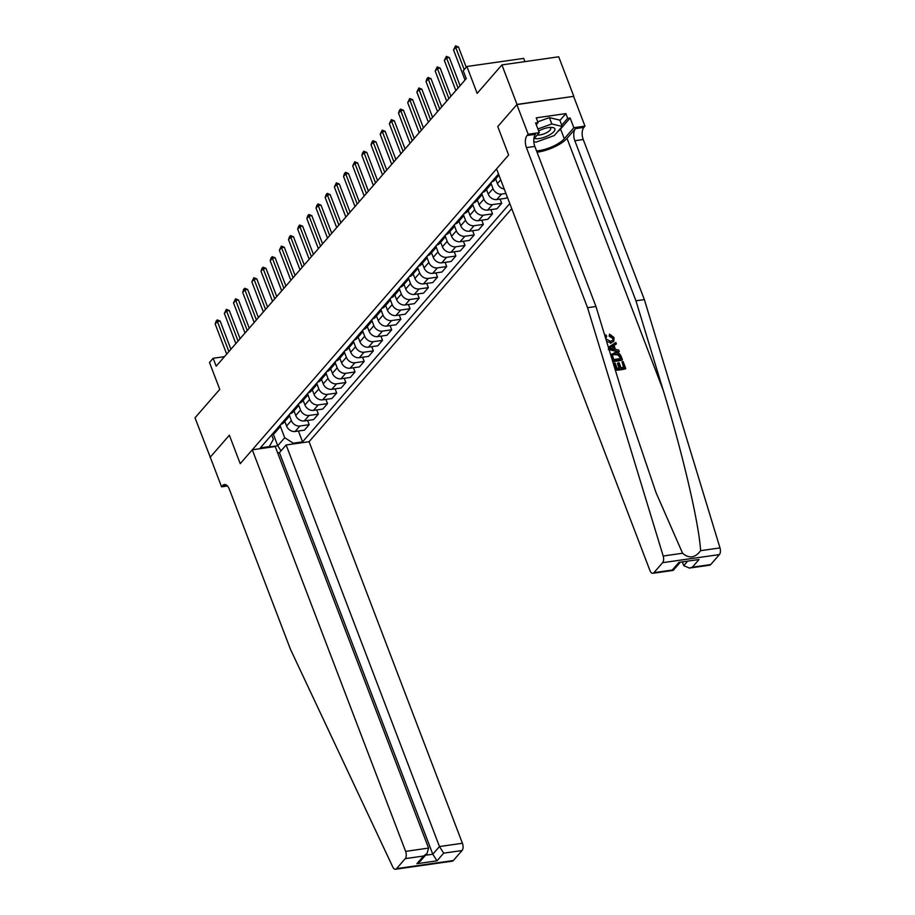 <?xml version="1.0" encoding="UTF-8"?>
<svg xmlns="http://www.w3.org/2000/svg" width="915" height="915" viewBox="0 0 915 915"><rect width="100%" height="100%" fill="white"/><g stroke="black" fill="none" stroke-linecap="round" stroke-linejoin="round"><path stroke-width="1.37" d="M524.936 61.625L523.7 58.388L466.902 66.486L463.23 70.707L466.25 78.61L216.18 366.183L213.161 358.28L209.501 362.489L219.76 389.367L195.009 417.835L210.301 457.328M516.861 104.596L497.76 126.567L508.626 155.024L496.559 168.898L649.902 570.457A5.41 2.768 -98.1 0 0 652.864 573.293A5.41 2.768 -98.1 0 0 653.916 572.676L662.597 562.679A5.41 2.768 -98.1 0 0 663.192 556.011L587.556 307.703L526.434 147.624A9.024 4.621 81.9 0 1 527.074 135.5L528.184 134.242L516.861 104.596L573.808 96.327L558.71 56.799L501.912 64.908L517.009 104.424L497.76 126.567L508.626 155.024L240.222 463.676L252.277 449.803L405.62 851.373L428.575 848.091L275.232 446.531L252.277 449.803M277.668 452.902L279.452 452.651L286.132 444.976L309.076 441.705L511.737 208.654M573.808 96.327L517.009 104.424M269.284 446.955L277.748 445.742L284.714 437.736L293.269 443.18L302.556 441.853L509.792 203.542M293.269 443.18L292.503 444.072M268.861 447.435L273.356 439.349L271.641 434.877M498.503 173.999L260.34 447.881L269.628 446.554M466.902 66.486L477.161 93.364L501.912 64.908M227.469 485.991L221.567 486.826L210.244 457.18L229.356 435.22L210.095 457.351M229.356 435.22L240.222 463.676L229.356 435.22M224.45 356.667L213.161 358.28M273.345 434.225L277.748 445.742L281.008 450.866M280.242 426.024L284.714 437.736M284.817 421.426L286.578 426.035A7.217 5.673 41 0 0 295.133 431.48L304.421 430.153L309.19 424.674L307.577 420.477M289.414 415.479L291.347 420.557A7.217 5.673 41 0 0 299.903 426.001L309.19 424.674M293.99 410.892L295.751 415.49A7.217 5.673 41 0 0 304.295 420.934L313.582 419.619L318.351 414.129L316.75 409.931M298.576 404.945L300.509 410.012A7.217 5.673 41 0 0 309.064 415.456L318.351 414.129M303.151 400.347L304.912 404.945A7.217 5.673 41 0 0 313.468 410.4L322.755 409.074L327.524 403.595L325.912 399.386M307.737 394.399L309.682 399.466A7.217 5.673 41 0 0 318.237 404.922L327.524 403.595M312.324 389.801L314.074 394.411A7.217 5.673 41 0 0 322.629 399.855L331.916 398.528L336.686 393.05L335.084 388.852M316.91 383.854L318.843 388.932A7.217 5.673 41 0 0 327.398 394.376L336.686 393.05M321.485 379.268L323.247 383.865A7.217 5.673 41 0 0 331.802 389.321L341.089 387.994L345.859 382.504L344.246 378.307M326.072 373.32L328.016 378.387A7.217 5.673 41 0 0 336.571 383.831L345.859 382.504M330.658 368.722L332.408 373.331A7.217 5.673 41 0 0 340.963 378.776L350.251 377.449L355.02 371.97L353.419 367.761M335.245 362.775L337.178 367.841A7.217 5.673 41 0 0 345.733 373.297L355.02 371.97M339.82 358.177L341.581 362.786A7.217 5.673 41 0 0 350.136 368.23L359.423 366.904L364.193 361.425L362.58 357.227M344.406 352.229L346.35 357.308A7.217 5.673 41 0 0 354.906 362.752L364.193 361.425M348.992 347.643L350.742 352.241A7.217 5.673 41 0 0 359.298 357.696L368.585 356.37L373.354 350.891L371.753 346.682M353.579 341.695L355.512 346.762A7.217 5.673 41 0 0 364.067 352.206L373.354 350.891M358.154 337.097L359.915 341.707A7.217 5.673 41 0 0 368.471 347.151L377.758 345.824L382.527 340.346L380.915 336.137M362.74 331.15L364.685 336.217A7.217 5.673 41 0 0 373.24 341.672L382.527 340.346M367.327 326.552L369.077 331.161A7.217 5.673 41 0 0 377.632 336.606L386.919 335.279L391.689 329.8L390.087 325.603M371.913 320.605L373.846 325.683A7.217 5.673 41 0 0 382.401 331.127L391.689 329.8M376.488 316.018L378.25 320.616A7.217 5.673 41 0 0 386.805 326.072L396.092 324.745L400.85 319.266L399.249 315.057M381.075 310.071L383.019 315.137A7.217 5.673 41 0 0 391.574 320.582L400.85 319.266M385.661 305.473L387.411 310.082A7.217 5.673 41 0 0 395.966 315.526L405.254 314.2L410.023 308.721L408.422 304.512M390.248 299.525L392.18 304.592A7.217 5.673 41 0 0 400.736 310.048L410.023 308.721M394.822 294.927L396.584 299.537A7.217 5.673 41 0 0 405.139 304.981L414.426 303.654L419.184 298.176L417.583 293.978M399.409 288.98L401.353 294.058A7.217 5.673 41 0 0 409.897 299.502L419.184 298.176M403.995 284.393L405.745 288.991A7.217 5.673 41 0 0 414.301 294.447L423.588 293.12L428.357 287.642L426.756 283.433M408.582 278.446L410.515 283.513A7.217 5.673 41 0 0 419.07 288.957L428.357 287.642M413.157 273.848L414.918 278.457A7.217 5.673 41 0 0 423.473 283.902L432.761 282.575L437.519 277.096L435.917 272.887M417.743 267.901L419.676 272.967A7.217 5.673 41 0 0 428.231 278.423L437.519 277.096M422.318 263.314L424.08 267.912A7.217 5.673 41 0 0 432.635 273.356L441.922 272.041L446.692 266.551L445.09 262.353M426.916 257.355L428.849 262.433A7.217 5.673 41 0 0 437.404 267.878L446.692 266.551M431.491 252.769L433.253 257.367A7.217 5.673 41 0 0 441.808 262.822L451.095 261.496L455.853 256.017L454.252 251.808M436.078 246.821L438.01 251.888A7.217 5.673 41 0 0 446.566 257.332L455.853 256.017M440.653 242.223L442.414 246.833A7.217 5.673 41 0 0 450.969 252.277L460.256 250.95L465.026 245.472L463.413 241.263M445.25 236.276L447.183 241.343A7.217 5.673 41 0 0 455.739 246.798L465.026 245.472M449.825 231.689L451.587 236.287A7.217 5.673 41 0 0 460.142 241.732L469.429 240.416L474.187 234.926L472.586 230.729M454.412 225.731L456.345 230.809A7.217 5.673 41 0 0 464.9 236.253L474.187 234.926M458.987 221.144L460.748 225.742A7.217 5.673 41 0 0 469.303 231.198L478.591 229.871L483.36 224.392L481.748 220.183M463.585 215.197L465.518 220.263A7.217 5.673 41 0 0 474.073 225.708L483.36 224.392M468.16 210.599L469.921 215.208A7.217 5.673 41 0 0 478.465 220.652L487.752 219.326L492.522 213.847L490.92 209.638M472.746 204.651L474.679 209.718A7.217 5.673 41 0 0 483.234 215.174L492.522 213.847M477.321 200.065L479.083 204.663A7.217 5.673 41 0 0 487.638 210.107L496.925 208.792L501.695 203.302L500.082 199.104M481.908 194.106L483.852 199.184A7.217 5.673 41 0 0 492.407 204.628L501.695 203.302M486.494 189.519L488.244 194.117A7.217 5.673 41 0 0 496.799 199.573L506.087 198.246L507.253 196.908M491.081 183.572L493.013 188.639A7.217 5.673 41 0 0 501.569 194.083L505.938 193.465M495.656 178.974L497.417 183.583A7.217 5.673 41 0 0 504.245 189.039M271.698 434.819A7.217 5.673 41 0 0 274.523 433.264L279.292 427.785A7.217 5.673 41 0 0 280.436 424.766M302.556 441.853L298.416 431.011M276.467 429.341A7.217 5.673 41 0 0 279.292 427.785M280.859 424.274A7.217 5.673 41 0 0 283.696 422.73L288.465 417.24A7.217 5.673 41 0 0 289.609 414.221M285.629 418.796A7.217 5.673 41 0 0 288.465 417.24M290.032 413.74A7.217 5.673 41 0 0 292.857 412.185L297.627 406.706A7.217 5.673 41 0 0 298.77 403.687M294.802 408.25A7.217 5.673 41 0 0 297.627 406.706M299.194 403.195A7.217 5.673 41 0 0 302.03 401.639L306.8 396.161A7.217 5.673 41 0 0 307.943 393.141M303.963 397.716A7.217 5.673 41 0 0 306.8 396.161M308.366 392.649A7.217 5.673 41 0 0 311.192 391.105L315.961 385.615A7.217 5.673 41 0 0 317.105 382.596M313.136 387.171A7.217 5.673 41 0 0 315.961 385.615M317.528 382.115A7.217 5.673 41 0 0 320.364 380.56L325.134 375.081A7.217 5.673 41 0 0 326.278 372.062M322.297 376.625A7.217 5.673 41 0 0 325.134 375.081M326.701 371.57A7.217 5.673 41 0 0 329.526 370.015L334.295 364.536A7.217 5.673 41 0 0 335.439 361.517M331.47 366.091A7.217 5.673 41 0 0 334.295 364.536M335.862 361.025A7.217 5.673 41 0 0 338.699 359.481L343.468 353.991A7.217 5.673 41 0 0 344.612 350.971M340.632 355.546A7.217 5.673 41 0 0 343.468 353.991M345.035 350.491A7.217 5.673 41 0 0 347.86 348.935L352.63 343.457A7.217 5.673 41 0 0 353.773 340.437M349.793 345.012A7.217 5.673 41 0 0 352.63 343.457M354.197 339.945A7.217 5.673 41 0 0 357.033 338.39L361.791 332.911A7.217 5.673 41 0 0 362.946 329.892M358.966 334.467A7.217 5.673 41 0 0 361.791 332.911M363.369 329.4A7.217 5.673 41 0 0 366.194 327.856L370.964 322.366A7.217 5.673 41 0 0 372.108 319.346M368.127 323.921A7.217 5.673 41 0 0 370.964 322.366M372.531 318.866A7.217 5.673 41 0 0 375.367 317.311L380.125 311.832A7.217 5.673 41 0 0 381.281 308.812M377.3 313.387A7.217 5.673 41 0 0 380.125 311.832M381.704 308.321A7.217 5.673 41 0 0 384.529 306.765L389.298 301.287A7.217 5.673 41 0 0 390.442 298.267M386.462 302.842A7.217 5.673 41 0 0 389.298 301.287M390.865 297.775A7.217 5.673 41 0 0 393.702 296.231L398.46 290.741A7.217 5.673 41 0 0 399.603 287.722M395.635 292.297A7.217 5.673 41 0 0 398.46 290.741M400.038 287.241A7.217 5.673 41 0 0 402.863 285.686L407.632 280.207A7.217 5.673 41 0 0 408.776 277.188M404.796 281.763A7.217 5.673 41 0 0 407.632 280.207M409.199 276.696A7.217 5.673 41 0 0 412.036 275.141L416.794 269.662A7.217 5.673 41 0 0 417.938 266.642M413.969 271.217A7.217 5.673 41 0 0 416.794 269.662M418.372 266.162A7.217 5.673 41 0 0 421.197 264.607L425.967 259.117A7.217 5.673 41 0 0 427.111 256.108M423.13 260.672A7.217 5.673 41 0 0 425.967 259.117M427.534 255.617A7.217 5.673 41 0 0 430.359 254.061L435.128 248.583A7.217 5.673 41 0 0 436.272 245.563M432.303 250.138A7.217 5.673 41 0 0 435.128 248.583M436.695 245.071A7.217 5.673 41 0 0 439.532 243.516L444.301 238.037A7.217 5.673 41 0 0 445.445 235.018M441.465 239.593A7.217 5.673 41 0 0 444.301 238.037M445.868 234.537A7.217 5.673 41 0 0 448.693 232.982L453.463 227.503A7.217 5.673 41 0 0 454.606 224.484M450.638 229.047A7.217 5.673 41 0 0 453.463 227.503M455.029 223.992A7.217 5.673 41 0 0 457.866 222.436L462.635 216.958A7.217 5.673 41 0 0 463.779 213.938M459.799 218.513A7.217 5.673 41 0 0 462.635 216.958M464.202 213.447A7.217 5.673 41 0 0 467.027 211.891L471.797 206.413A7.217 5.673 41 0 0 472.941 203.393M468.972 207.968A7.217 5.673 41 0 0 471.797 206.413M473.364 202.913A7.217 5.673 41 0 0 476.2 201.357L480.97 195.879A7.217 5.673 41 0 0 482.113 192.859M478.133 197.423A7.217 5.673 41 0 0 480.97 195.879M482.537 192.367A7.217 5.673 41 0 0 485.362 190.812L490.131 185.333A7.217 5.673 41 0 0 491.275 182.314M487.306 186.889A7.217 5.673 41 0 0 490.131 185.333M491.698 181.822A7.217 5.673 41 0 0 494.535 180.266L498.961 175.177A7.217 5.673 41 0 1 496.468 176.343M226.68 354.105L215.197 324.013L216.112 321.154L217.21 319.895L217.393 321.485L220.16 321.085L230.912 349.244M215.197 324.013L217.393 321.485L228.887 351.577M217.21 319.895L220.16 321.085M309.076 441.705L462.418 843.264A5.41 2.768 81.9 0 1 462.029 850.538L453.348 860.535A5.41 2.768 81.9 0 1 452.296 861.152L395.497 869.25A5.41 2.768 -98.1 0 1 392.775 866.985L290.478 649.33L229.356 489.25A9.024 4.621 -98.1 0 0 224.415 484.538A9.024 4.621 -98.1 0 0 222.665 485.568L221.567 486.826M462.029 850.538L443.684 853.157L437.015 860.832L416.908 863.703L423.576 856.028L405.231 858.636L396.55 868.632L453.348 860.535M286.132 444.976L439.475 846.547L462.418 843.264M395.497 869.25A5.41 2.768 -98.1 0 0 396.55 868.632M405.231 858.636A5.41 2.768 -98.1 0 0 405.62 851.373M279.452 452.651L432.795 854.21L439.475 846.547L443.684 853.157M437.015 860.832L432.795 854.21L425.486 855.262M416.908 863.703L420.42 861.084L427.088 853.409L428.575 848.091M423.576 856.028L427.088 853.409M622.04 361.7L623.104 361.539L625.746 368.471L616.538 369.786L613.976 363.095L615.04 362.946L617.087 368.299L619.924 367.899L618.014 362.912L619.078 362.763L620.988 367.738L624.167 367.292L622.04 361.7L623.573 367.373M618.014 362.912L617.442 363.575L619.135 368.013M613.976 363.095L616.207 370.163A23.515 8.178 159.1 0 0 625.414 368.859L625.746 368.471M611.163 355.089L614.777 352.595C617.717 352.172 619.821 353.407 621.102 356.324L622.406 359.721L613.187 361.036L611.449 356.095L612.043 353.853L611.106 356.495M611.998 359.16L612.867 361.414A23.515 8.178 159.1 0 0 622.074 360.098L622.406 359.721M609.722 335.496L609.516 334.112L609.161 336.148L612.615 338.321L613.05 337.829L609.722 335.496L609.161 336.148M610.362 343.308L613.805 341.261L610.362 343.308M537.048 152.233A23.515 8.178 159.1 0 0 567.003 138.348L575.466 128.603L583.873 127.402L584.971 126.144L573.659 96.498M587.556 307.703L595.962 306.502L623.218 395.989L656.066 492.716L682.579 553.243C689.178 558.836 695.194 557.978 700.615 550.67C698.969 523.3 682.613 453.154 663.203 390.282L635.948 300.795L574.826 140.727A9.024 4.621 81.9 0 1 575.466 128.603M608.303 349.461L618.94 351.909L608.955 349.153M613.393 346.03L616.367 343.914L613.942 345.39L615.486 349.438L618.734 350.113L619.272 351.532M682.499 562.348L683.745 565.63L687.188 561.673M635.948 300.795L644.354 299.594L583.232 139.526A9.024 4.621 81.9 0 1 583.873 127.402M527.074 135.5L535.481 134.311A9.024 4.621 81.9 0 0 534.84 146.423L595.962 306.502M653.916 572.676L672.262 570.056L678.93 562.382L699.037 559.511L692.369 567.186L710.715 564.578L719.396 554.582L662.597 562.679M700.615 550.67L719.991 547.913L644.354 299.594M528.184 134.242L539.312 132.652L535.595 122.93L538.054 122.576L536.247 124.646M559.923 120.448L565.87 113.609L536.236 117.841L538.054 122.576M565.87 113.609L567.677 118.355L570.137 118.001L573.842 127.723L584.971 126.144M536.556 150.918A20.313 7.068 159.1 0 0 564.281 138.737L573.842 127.723M539.312 132.652L533.822 138.954M719.991 547.913A5.41 2.768 81.9 0 1 719.396 554.582M710.715 564.578A5.41 2.768 81.9 0 1 709.663 565.196L689.452 568.078L683.745 565.63M570.137 118.001L560.563 129.004A20.313 7.068 -20.9 0 1 557.647 131.691M561.73 125.195L567.677 118.355M672.262 570.056L673.291 570.285L679.879 562.714M678.93 562.382L699.037 559.511M692.369 567.186L689.452 568.078M604.861 335.702L605.902 334.89L606.691 336.182L605.707 338.836L610.431 341.295L612.81 340.254L613.05 337.829M605.89 336.789L606.691 336.182L606.142 336.812M610.946 342.633L606.668 341.627M609.516 334.112L614.057 337.555L613.805 341.261M608.406 347.345L615.818 342.496L616.367 343.914M611.346 348.581L614.274 349.187L613.039 345.95L609.401 348.169L611.346 348.581M613.039 345.95L612.455 346.613L613.359 348.992M610.968 347.22L612.455 346.613M620.827 358.531L618.574 354.425L615.269 353.945L613.061 354.883L612.604 356.026L613.748 359.538L620.827 358.531M620.084 356.575L620.233 358.623M618.574 354.425L618.094 354.986L619.649 357.079M615.269 353.945L614.674 354.62L618.094 354.986M235.853 343.56L224.358 313.468L226.371 309.35L226.554 310.94L229.322 310.54L240.073 338.699M224.358 313.468L226.554 310.94L238.049 341.032M226.371 309.35L229.322 310.54M245.014 333.014L233.531 302.922L235.544 298.805L235.727 300.394L238.495 300.006L249.246 328.165M233.531 302.922L235.727 300.394L247.222 330.487M235.544 298.805L238.495 300.006M254.187 322.48L242.692 292.388L243.607 289.529L244.705 288.271L244.888 289.861L247.656 289.46L258.407 317.619M242.692 292.388L244.888 289.861L256.383 319.953M244.705 288.271L247.656 289.46M263.348 311.935L251.865 281.843L253.878 277.725L254.061 279.315L256.818 278.915L267.58 307.074M251.865 281.843L254.061 279.315L265.556 309.407M253.878 277.725L256.818 278.915M534.326 138.382A11.735 4.083 159.1 0 0 550.155 134.562A11.735 4.083 159.1 0 0 551.356 127.391A11.735 4.083 159.1 0 0 538.66 130.959M537.277 134.985A8.029 2.791 159.1 0 0 547.467 132.218A8.029 2.791 159.1 0 0 550.693 128.317A8.029 2.791 159.1 0 0 549.515 127.471M537.757 121.821L549.4 117.623L559.797 120.128L562.21 126.453L554.296 135.557L535.984 142.157L533.8 141.631M537.906 128.958L551.814 123.948L562.21 126.453M549.4 117.623L551.814 123.948M272.521 301.39L261.027 271.298L261.942 268.45L263.04 267.191L263.223 268.77L265.99 268.381L276.742 296.54M261.027 271.298L263.223 268.77L274.717 298.862M263.04 267.191L265.99 268.381M281.683 290.856L270.188 260.764L271.115 257.904L272.213 256.646L272.396 258.236L275.152 257.836L285.915 285.995M270.188 260.764L272.396 258.236L283.89 288.328M272.213 256.646L275.152 257.836M290.856 280.31L279.361 250.218L281.374 246.101L281.557 247.691L284.325 247.29L295.076 275.449M279.361 250.218L281.557 247.691L293.052 277.783M281.374 246.101L284.325 247.29M300.017 269.765L288.522 239.673L289.449 236.825L290.547 235.567L290.73 237.145L293.486 236.756L304.238 264.915M288.522 239.673L290.73 237.145L302.213 267.237M290.547 235.567L293.486 236.756M309.19 259.231L297.695 229.139L298.61 226.28L299.708 225.021L299.891 226.611L302.659 226.211L313.41 254.37M297.695 229.139L299.891 226.611L311.386 256.703M299.708 225.021L302.659 226.211M318.351 248.686L306.857 218.594L307.772 215.746L308.881 214.476L309.064 216.066L311.821 215.677L322.572 243.825M306.857 218.594L309.064 216.066L320.547 246.158M308.881 214.476L311.821 215.677M327.524 238.152L316.03 208.06L316.945 205.2L318.043 203.942L318.226 205.52L320.993 205.132L331.745 233.291M316.03 208.06L318.226 205.52L329.72 235.613M318.043 203.942L320.993 205.132M336.686 227.606L325.191 197.514L326.106 194.666L327.215 193.397L327.398 194.987L330.155 194.586L340.906 222.745M325.191 197.514L327.398 194.987L338.882 225.079M327.215 193.397L330.155 194.586M345.847 217.061L334.364 186.969L336.377 182.851L336.56 184.441L339.328 184.052L350.079 212.2M334.364 186.969L336.56 184.441L348.055 214.533M336.377 182.851L339.328 184.052M355.02 206.527L343.525 176.435L344.44 173.576L345.55 172.317L345.733 173.896L348.489 173.507L359.24 201.666M343.525 176.435L345.733 173.896L357.216 203.988M345.55 172.317L348.489 173.507M364.181 195.982L352.698 165.889L354.711 161.772L354.894 163.362L357.662 162.962L368.413 191.121M352.698 165.889L354.894 163.362L366.389 193.454M354.711 161.772L357.662 162.962M373.354 185.436L361.86 155.344L362.775 152.496L363.884 151.227L364.067 152.816L366.824 152.428L377.575 180.575M361.86 155.344L364.067 152.816L375.55 182.909M363.884 151.227L366.824 152.428M382.516 174.902L371.032 144.81L371.947 141.951L373.046 140.693L373.228 142.271L375.996 141.882L386.748 170.041M371.032 144.81L373.228 142.271L384.723 172.363M373.046 140.693L375.996 141.882M391.689 164.357L380.194 134.265L382.207 130.147L382.401 131.737L385.158 131.337L395.909 159.496M380.194 134.265L382.401 131.737L393.885 161.829M382.207 130.147L385.158 131.337M400.85 153.811L389.367 123.719L391.38 119.602L391.563 121.192L394.331 120.803L405.082 148.962M389.367 123.719L391.563 121.192L403.058 151.284M391.38 119.602L394.331 120.803M410.023 143.278L398.528 113.185L399.443 110.326L400.541 109.068L400.724 110.646L403.492 110.258L414.243 138.417M398.528 113.185L400.724 110.646L412.219 140.738M400.541 109.068L403.492 110.258M419.184 132.732L407.701 102.64L409.714 98.523L409.897 100.112L412.665 99.712L423.416 127.871M407.701 102.64L409.897 100.112L421.392 130.204M409.714 98.523L412.665 99.712M428.357 122.187L416.863 92.095L418.876 87.977L419.059 89.567L421.826 89.178L432.578 117.337M416.863 92.095L419.059 89.567L430.553 119.659M418.876 87.977L421.826 89.178M437.519 111.653L426.035 81.561L426.95 78.701L428.048 77.443L428.231 79.022L430.988 78.633L441.751 106.792M426.035 81.561L428.231 79.022L439.726 109.114M428.048 77.443L430.988 78.633M446.692 101.108L435.197 71.015L437.21 66.898L437.393 68.488L440.161 68.087L450.912 96.247M435.197 71.015L437.393 68.488L448.888 98.58M437.21 66.898L440.161 68.087M455.853 90.562L444.358 60.47L446.383 56.353L446.566 57.942L449.322 57.553L460.085 85.713M444.358 60.47L446.566 57.942L458.06 88.034M446.383 56.353L449.322 57.553M465.026 80.028L453.531 49.936L455.544 45.819L455.727 47.397L458.495 47.008L466.227 67.264M453.531 49.936L455.727 47.397L464.202 69.586M455.544 45.819L458.495 47.008M291.347 420.557L286.578 426.035M300.509 410.012L295.751 415.49M309.682 399.466L304.912 404.945M318.843 388.932L314.074 394.411M328.016 378.387L323.247 383.865M337.178 367.841L332.408 373.331M346.35 357.308L341.581 362.786M355.512 346.762L350.742 352.241M364.685 336.217L359.915 341.707M373.846 325.683L369.077 331.161M383.019 315.137L378.25 320.616M392.18 304.592L387.411 310.082M401.353 294.058L396.584 299.537M410.515 283.513L405.745 288.991M419.676 272.967L414.918 278.457M428.849 262.433L424.08 267.912M438.01 251.888L433.253 257.367M447.183 241.343L442.414 246.833M456.345 230.809L451.587 236.287M465.518 220.263L460.748 225.742M474.679 209.718L469.921 215.208M483.852 199.184L479.083 204.663M493.013 188.639L488.244 194.117M500.722 179.786L497.417 183.583M299.903 426.001L295.133 431.48M309.064 415.456L304.295 420.934M318.237 404.922L313.468 410.4M327.398 394.376L322.629 399.855M336.571 383.831L331.802 389.321M345.733 373.297L340.963 378.776M354.906 362.752L350.136 368.23M364.067 352.206L359.298 357.696M373.24 341.672L368.471 347.151M382.401 331.127L377.632 336.606M391.574 320.582L386.805 326.072M400.736 310.048L395.966 315.526M409.897 299.502L405.139 304.981M419.07 288.957L414.301 294.447M428.231 278.423L423.473 283.902M437.404 267.878L432.635 273.356M446.566 257.332L441.808 262.822M455.739 246.798L450.969 252.277M464.9 236.253L460.142 241.732M474.073 225.708L469.303 231.198M483.234 215.174L478.465 220.652M492.407 204.628L487.638 210.107M501.569 194.083L496.799 199.573M226.371 485.03L222.665 485.568M663.203 390.282L567.003 138.348M574.826 140.727L583.232 139.526M534.84 146.423L526.434 147.624M663.192 556.011L682.579 553.243M560.563 129.004L564.281 138.737M652.864 573.293L673.074 570.411"/></g></svg>
